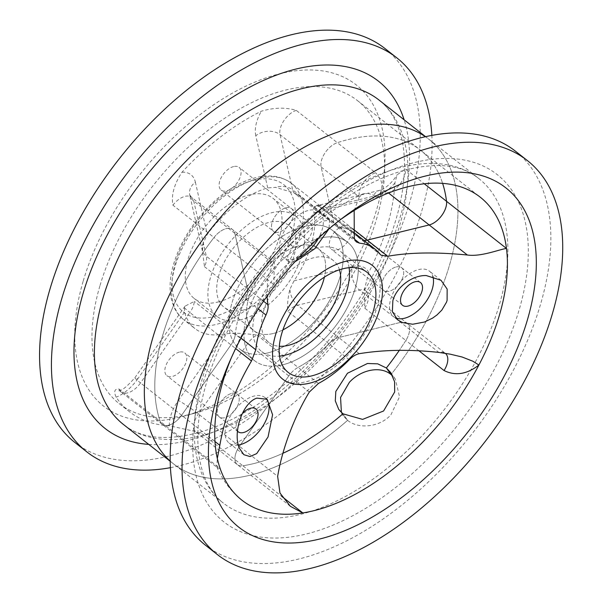 <?xml version="1.0" encoding="UTF-8"?>
<svg xmlns="http://www.w3.org/2000/svg" width="603" height="603" viewBox="0 0 603 603"><rect width="100%" height="100%" fill="white"/><g stroke="black" fill="none" stroke-linecap="round" stroke-linejoin="round"><path stroke-width="0.45" stroke-dasharray="3.02 2.26" d="M170.43 467.672A250.675 140.559 128.2 0 0 431.846 135.381M341.404 412.467L343.393 415.957L347.584 420.344L342.926 413.794L347.584 420.344C358.363 429.336 379.551 427.406 390.865 414.909L399.548 396.736L395.319 379.053L392.726 376.016M170.197 461.265L173.453 463.828A206.505 115.799 128.2 0 1 170.197 461.084A206.505 115.799 128.2 0 0 173.453 463.828A206.505 115.799 128.2 0 0 347.584 420.344A206.505 115.799 128.2 0 1 173.453 463.828L223.396 503.121A206.505 115.799 128.2 0 0 442.089 412.414A206.505 115.799 128.2 0 0 478.767 178.518A206.505 115.799 128.2 0 0 328.469 202.977A206.505 115.799 128.2 0 0 202.729 377.161A206.505 115.799 128.2 0 0 223.396 503.121C198.741 484.88 189.606 439.481 206.226 383.779C221.437 330.768 259.019 271.976 304.794 230.082C337.183 200.565 369.345 180.923 401.281 171.154C435.215 161.777 461.046 164.235 478.767 178.518L428.823 139.225A206.505 115.799 128.2 0 0 425.386 136.708A206.505 115.799 128.2 0 1 428.823 139.225A206.505 115.799 128.2 0 1 391.03 374.531A206.505 115.799 128.2 0 0 428.823 139.225L425.567 136.67M282.882 453.305A192.749 108.08 -51.8 0 1 242.866 465.772A192.749 108.08 128.2 0 0 282.882 453.305M119.145 389.093A17.374 9.746 128.2 0 0 121.097 391.942L162.192 424.263A17.374 9.746 128.2 0 0 181.609 415.263L230.964 344.863A17.374 9.746 128.2 0 0 235.426 333.761A17.374 9.746 -51.8 0 1 230.964 344.863L181.609 415.263A17.374 9.746 -51.8 0 1 162.192 424.263L217.608 467.86L220.163 468.569L160.232 421.414A192.749 108.08 -51.8 0 1 162.667 335.449A192.749 108.08 -51.8 0 1 214.012 237.507A192.749 108.08 128.2 0 0 160.232 421.414A17.374 9.746 128.2 0 0 162.192 424.263A17.374 9.746 -51.8 0 1 160.232 421.414L119.145 389.093C114.532 388.686 113.545 391.4 116.175 397.219A192.749 108.08 128.2 0 0 129.562 411.789A192.749 108.08 128.2 0 0 169.345 425.763L194.317 431.258L201.779 433.451L242.866 465.772A17.374 9.746 -51.8 0 1 237.371 464.627A17.374 9.746 128.2 0 0 242.866 465.772L281.601 496.254M99.857 286.033A192.749 108.08 128.2 0 0 119.145 403.595A192.749 108.08 128.2 0 0 194.95 413.123A192.749 108.08 128.2 0 0 384.601 172.059A192.749 108.08 128.2 0 0 357.496 100.626A192.749 108.08 128.2 0 0 217.216 123.449A192.749 108.08 128.2 0 0 99.857 286.033M354.172 210.477L359.335 197.023A17.374 9.746 128.2 0 1 375.548 172.744L337.341 142.685A192.749 108.08 -51.8 0 1 420.314 150.041A192.749 108.08 128.2 0 0 337.341 142.685A17.374 9.746 128.2 0 0 321.128 166.963L333.745 222.183A17.374 9.746 128.2 0 0 335.946 225.884A17.374 9.746 -51.8 0 1 333.745 222.183L321.128 166.963A17.374 9.746 -51.8 0 1 337.341 142.685L296.254 110.364C285.664 107.198 274.018 107.485 261.325 111.216A192.749 108.08 128.2 0 0 181.97 172.224C174.101 184.299 171.086 195.289 172.925 205.178L214.012 237.507A17.374 9.746 -51.8 0 1 232.607 229.615A17.374 9.746 128.2 0 0 214.012 237.507L273.943 284.654A192.749 108.08 128.2 0 0 233.157 353.426A192.749 108.08 128.2 0 0 231.228 358.024M357.496 100.626L420.314 150.041A192.749 108.08 -51.8 0 1 442.617 183.357A192.749 108.08 128.2 0 0 420.314 150.041L480.252 197.196M418.904 350.758L405.842 340.476A192.749 108.08 -51.8 0 1 399.284 350.396A192.749 108.08 128.2 0 0 405.842 340.476A17.374 9.746 128.2 0 0 407.146 323.306A17.374 9.746 -51.8 0 1 405.842 340.476L364.755 308.156L364.302 290.028L368.727 272.481A192.749 108.08 128.2 0 0 394.912 182.928L397.091 174.855L405.45 168.976L424.256 183.772M233.663 166.556A14.48 8.118 128.2 0 0 221.286 177.433A14.48 8.118 128.2 0 0 221.15 190.111A14.48 8.118 128.2 0 0 236.482 183.749A14.48 8.118 128.2 0 0 239.052 167.348A14.48 8.118 128.2 0 0 233.663 166.556M286.056 207.771A14.48 8.118 -51.8 0 1 291.453 208.57A14.48 8.118 -51.8 0 1 288.882 224.972A14.48 8.118 -51.8 0 1 273.543 231.333A14.48 8.118 -51.8 0 1 273.679 218.648A14.48 8.118 -51.8 0 1 286.056 207.771A14.48 8.118 128.2 0 0 273.679 218.648A14.48 8.118 128.2 0 0 273.543 231.333A14.48 8.118 128.2 0 0 288.882 224.972A14.48 8.118 128.2 0 0 291.453 208.57A14.48 8.118 128.2 0 0 286.056 207.771M179.393 352.137A14.48 8.118 128.2 0 0 167.016 363.014A14.48 8.118 128.2 0 0 166.88 375.692A14.48 8.118 128.2 0 0 182.212 369.33A14.48 8.118 128.2 0 0 184.789 352.928A14.48 8.118 128.2 0 0 179.393 352.137M231.786 393.36A14.48 8.118 -51.8 0 1 237.183 394.151A14.48 8.118 -51.8 0 1 234.612 410.553A14.48 8.118 -51.8 0 1 219.273 416.914A14.48 8.118 -51.8 0 1 219.417 404.236A14.48 8.118 -51.8 0 1 231.786 393.36A14.48 8.118 128.2 0 0 219.417 404.236A14.48 8.118 128.2 0 0 219.273 416.914A14.48 8.118 128.2 0 0 234.612 410.553A14.48 8.118 128.2 0 0 237.183 394.151A14.48 8.118 128.2 0 0 231.786 393.36M343.846 225.703A14.48 8.118 128.2 0 0 331.477 236.58A14.48 8.118 128.2 0 0 331.333 249.258A14.48 8.118 128.2 0 0 346.672 242.896A14.48 8.118 128.2 0 0 349.243 226.494A14.48 8.118 128.2 0 0 343.846 225.703M396.246 266.925A14.48 8.118 -51.8 0 1 401.636 267.717A14.48 8.118 -51.8 0 1 399.065 284.119A14.48 8.118 -51.8 0 1 383.734 290.48A14.48 8.118 -51.8 0 1 383.87 277.802A14.48 8.118 -51.8 0 1 396.246 266.925A14.48 8.118 128.2 0 0 383.87 277.802A14.48 8.118 128.2 0 0 383.734 290.48A14.48 8.118 128.2 0 0 399.065 284.119A14.48 8.118 128.2 0 0 401.636 267.717A14.48 8.118 128.2 0 0 396.246 266.925M313.703 207.839A17.374 11.698 76.2 0 1 317.691 205.54A17.374 11.698 76.2 0 1 326.095 207.809A17.374 9.746 128.2 0 1 319.628 206.852A17.374 9.746 128.2 0 1 318.648 205.864C316.53 204.764 314.879 205.427 313.703 207.839L313.914 212.686A86.885 48.722 128.2 0 1 293.978 280.87L289.877 289.342C287.812 298.003 287.118 305.352 287.797 311.389A17.374 9.746 128.2 0 1 297.618 305.216A17.374 11.698 76.2 0 1 289.877 289.342M203.324 242.881A17.374 13.108 -12.9 0 0 202.352 250.132A17.374 13.108 -12.9 0 0 206.339 256.215A17.374 9.746 128.2 0 1 204.5 266.677L202.404 250.923L203.324 242.881L207.289 234.341A86.885 48.722 128.2 0 1 267.709 187.887L275.541 187.36L293.495 192.734L298.018 194.784A17.374 9.746 128.2 0 1 294.859 193.563L335.946 225.884A17.374 9.746 128.2 0 0 339.105 227.112A86.885 48.722 -51.8 0 1 353.448 232.2A86.885 48.722 128.2 0 0 339.105 227.112A17.374 9.746 -51.8 0 1 335.946 225.884L356.343 241.931M353.441 232.117L291.159 183.124C279.611 174.764 265.343 173.702 248.353 179.95C237.62 183.968 227.09 190.375 216.763 199.186C195.726 217.728 181.345 239.353 173.611 264.054C169.669 277.553 169.021 289.681 171.674 300.43L173.852 306.746C176.151 311.992 179.438 316.304 183.711 319.696A86.885 48.722 -51.8 0 1 175.013 266.699A86.885 48.722 -51.8 0 1 227.919 193.412A86.885 48.722 -51.8 0 1 291.159 183.124A86.885 48.722 -51.8 0 1 275.722 281.533A86.885 48.722 -51.8 0 1 183.711 319.696L195.018 328.597A86.885 48.722 128.2 0 1 184.533 312.158L184.533 307.153L185.068 306.113L194.339 301.432A17.374 9.746 128.2 0 1 189.87 312.535A17.374 1.41 -145 0 1 184.322 307.221A17.374 1.41 -145 0 1 184.533 307.153M232.916 333.127A17.374 1.41 -145 0 1 247.705 343.582A17.374 9.746 128.2 0 1 256.991 335.064C249.838 334.017 241.811 333.369 232.916 333.127L225.017 333.889A86.885 48.722 128.2 0 1 195.018 328.597M293.978 280.87L352.551 266.526A17.374 11.698 -103.8 0 0 359.584 290.028L297.618 305.216L338.705 337.537A17.374 9.746 128.2 0 0 328.884 343.71A86.885 48.722 -51.8 0 1 298.078 367.393A86.885 48.722 128.2 0 0 328.884 343.71A17.374 9.746 -51.8 0 1 338.705 337.537L400.671 322.356L338.705 337.537L359.23 353.69M354.858 233.24A86.885 48.722 -51.8 0 1 359.735 238.185A17.374 9.746 128.2 0 0 360.715 239.18A17.374 9.746 128.2 0 0 363.986 240.416A17.374 9.746 -51.8 0 1 360.715 239.18A17.374 9.746 -51.8 0 1 359.735 238.185L380.131 254.232M238.72 316.816A86.885 48.722 128.2 0 0 235.426 333.761A86.885 48.722 -51.8 0 1 245.594 299.005A86.885 48.722 128.2 0 0 238.72 316.816M204.5 266.677L245.594 299.005A17.374 9.746 128.2 0 0 247.426 288.543A17.374 9.746 -51.8 0 1 245.594 299.005L258.288 308.992M181.97 172.224A34.755 19.492 -51.8 0 1 195.364 182.144A17.374 13.108 -12.9 0 0 189.734 194.912A17.374 13.108 -12.9 0 0 193.721 200.995L234.808 233.323A17.374 9.746 128.2 0 0 232.607 229.615A17.374 9.746 -51.8 0 1 234.808 233.323L247.426 288.543L234.808 233.323L273.023 263.383L274.214 262.35L273.943 284.654A192.749 108.08 128.2 0 1 335.577 223.238L343.823 217.057M256.991 335.064L298.078 367.393A17.374 9.746 128.2 0 0 288.792 375.91A17.374 9.746 -51.8 0 1 298.078 367.393L318.474 383.433M169.345 425.763A34.755 19.492 -51.8 0 1 178.375 400.43A17.374 1.41 -145 0 1 198.357 413.982L239.444 446.31A17.374 9.746 128.2 0 0 237.371 464.627A17.374 9.746 -51.8 0 1 239.444 446.31L288.792 375.91L239.444 446.31L277.651 476.37M407.146 323.306A17.374 9.746 128.2 0 0 400.671 322.356A17.374 9.746 -51.8 0 1 407.146 323.306L445.353 353.366A17.374 9.746 128.2 0 0 438.878 352.416L359.584 290.028A17.374 9.746 128.2 0 1 366.059 290.985L407.146 323.306M218 302.02A63.714 35.728 128.2 0 0 272.45 254.157A63.714 35.728 128.2 0 0 273.061 198.364A63.714 35.728 128.2 0 0 205.585 226.351A63.714 35.728 128.2 0 0 194.264 298.523A63.714 35.728 128.2 0 0 218 302.02M267.544 352.981A75.3 42.225 -51.8 0 1 239.497 348.851A75.3 42.225 -51.8 0 1 252.876 263.556A75.3 42.225 -51.8 0 1 332.622 230.482A75.3 42.225 -51.8 0 1 331.899 296.42A75.3 42.225 -51.8 0 1 267.544 352.981M282.619 364.838A75.3 42.225 -51.8 0 1 254.579 360.707A75.3 42.225 -51.8 0 1 267.951 275.42A75.3 42.225 -51.8 0 1 347.697 242.346A75.3 42.225 -51.8 0 1 346.974 308.276A75.3 42.225 -51.8 0 1 282.619 364.838M273.242 333.497A52.129 29.23 -51.8 0 1 253.825 330.64A52.129 29.23 -51.8 0 1 263.081 271.591A52.129 29.23 -51.8 0 1 318.294 248.692A52.129 29.23 -51.8 0 1 324.384 277.139A52.129 29.23 128.2 0 0 318.294 248.692A52.129 29.23 128.2 0 0 298.877 245.836A52.129 29.23 128.2 0 0 254.323 284.993A52.129 29.23 128.2 0 0 253.825 330.64A52.129 29.23 128.2 0 0 282.913 329.864A52.129 29.23 -51.8 0 1 273.242 333.497M243.461 310.07A52.129 29.23 -51.8 0 1 224.045 307.213A52.129 29.23 -51.8 0 1 233.301 248.165A52.129 29.23 -51.8 0 1 288.513 225.266A52.129 29.23 -51.8 0 1 288.015 270.913A52.129 29.23 -51.8 0 1 243.461 310.07M240.612 319.809A63.714 35.728 -51.8 0 1 216.884 316.319A63.714 35.728 -51.8 0 1 228.198 244.147A63.714 35.728 -51.8 0 1 295.674 216.16A63.714 35.728 -51.8 0 1 295.063 271.953A63.714 35.728 -51.8 0 1 240.612 319.809M74.9 442.489A250.675 140.559 128.2 0 0 340.363 332.389A250.675 140.559 128.2 0 0 384.887 48.466M83.101 281.443A204.334 114.578 128.2 0 0 183.915 416.168A204.334 114.578 128.2 0 0 384.963 160.617A204.334 114.578 128.2 0 0 257.76 80.93A204.334 114.578 128.2 0 0 83.101 281.443M205.51 545.248A250.675 140.559 128.2 0 0 470.981 435.147A250.675 140.559 128.2 0 0 515.497 151.225M298.982 257.406A28.959 16.243 -51.8 0 1 283.433 257.541A28.959 16.243 -51.8 0 1 283.712 232.178A28.959 16.243 -51.8 0 1 308.465 210.424A28.959 16.243 -51.8 0 1 319.251 212.015A28.959 16.243 -51.8 0 1 318.648 237.974M304.907 222.597A14.48 8.118 -51.8 0 1 310.296 223.396A14.48 8.118 -51.8 0 1 307.726 239.798A14.48 8.118 -51.8 0 1 292.387 246.16A14.48 8.118 -51.8 0 1 292.53 233.482A14.48 8.118 -51.8 0 1 304.907 222.597M294.844 261.89L288.49 261.514L287.623 256.2L292.402 247.305L313.145 226.879L322.175 221.211L329.637 220.185L328.982 228.891M238.358 445.037A28.959 16.243 -51.8 0 1 229.17 443.122A28.959 16.243 -51.8 0 1 229.441 417.766A28.959 16.243 -51.8 0 1 254.195 396.013A28.959 16.243 -51.8 0 1 264.981 397.596A28.959 16.243 -51.8 0 1 265.991 398.515M237.461 431.107A14.48 8.118 -51.8 0 1 242.353 413.432M395.56 317.856A28.959 16.243 -51.8 0 1 393.623 316.688A28.959 16.243 -51.8 0 1 393.902 291.332A28.959 16.243 -51.8 0 1 418.655 269.571A28.959 16.243 -51.8 0 1 429.442 271.162A28.959 16.243 -51.8 0 1 432.848 276.347M267.709 187.887L255.785 135.698A17.374 13.108 167.1 0 1 280.041 134.635L359.335 197.023L362.335 194.264L366.624 193.058L372.42 194.618L377.342 197.814C384.073 189.123 383.478 180.772 375.548 172.744M339.595 220.283A192.749 108.08 128.2 0 0 335.577 223.238M273.023 263.383L267.679 277.84L266.948 296.397M217.608 467.86L216.846 466.843L217.321 458.453M349.107 267.702A63.714 35.728 128.2 0 0 340.537 251.451A63.714 35.728 128.2 0 0 316.801 247.954A63.714 35.728 128.2 0 0 262.35 295.817A63.714 35.728 128.2 0 0 261.74 351.602A63.714 35.728 128.2 0 0 279.551 356.117M339.474 269.782A52.129 29.23 128.2 0 0 333.369 260.556A52.129 29.23 128.2 0 0 313.952 257.692A52.129 29.23 128.2 0 0 269.405 296.849A52.129 29.23 128.2 0 0 268.9 342.496A52.129 29.23 128.2 0 0 279.31 346.258M304.575 226.351A75.3 42.225 128.2 0 0 240.22 282.913A75.3 42.225 128.2 0 0 239.497 348.851A75.3 42.225 128.2 0 0 319.243 315.776A75.3 42.225 128.2 0 0 332.622 230.482A75.3 42.225 128.2 0 0 304.575 226.351M319.65 238.215A75.3 42.225 128.2 0 0 255.295 294.777A75.3 42.225 128.2 0 0 254.579 360.707A75.3 42.225 128.2 0 0 334.326 327.633A75.3 42.225 128.2 0 0 347.697 242.346A75.3 42.225 128.2 0 0 319.65 238.215M378.872 99.932A206.505 115.799 -51.8 0 1 342.195 333.828A206.505 115.799 -51.8 0 1 123.509 424.535C141.275 438.848 167.174 441.283 201.206 431.838C218.105 426.736 235.554 418.474 253.561 407.048C298.191 378.88 341.833 331.665 369.714 281.149C390.774 242.73 402.299 206.852 404.274 173.506C404.937 160.805 404.1 149.34 401.779 139.112C397.626 121.58 389.99 108.525 378.872 99.932M148.76 444.396A220.984 123.917 128.2 0 0 339.157 331.439A220.984 123.917 128.2 0 0 404.123 119.801M394.912 182.928A34.755 19.492 -51.8 0 1 372.488 198.342A17.374 11.698 76.2 0 1 379.664 190.36A17.374 11.698 76.2 0 1 388.068 192.628A17.374 9.746 128.2 0 0 405.45 168.976M353.2 229.132L326.095 207.809L388.068 192.628L388.536 192.99M372.488 198.342L313.914 212.686M352.551 266.526A34.755 19.492 -51.8 0 1 368.727 272.481M296.254 110.364A17.374 9.746 128.2 0 0 280.041 134.635L292.659 189.855A17.374 13.108 -12.9 0 0 275.541 187.36M255.785 135.698A34.755 19.492 -51.8 0 1 261.325 111.216M354.278 238.328L292.659 189.855A17.374 9.746 128.2 0 0 294.859 193.563L293.495 192.741M354.489 239.218L298.018 194.784M263.541 301.221L206.339 256.215L193.721 200.995A17.374 9.746 128.2 0 0 191.52 197.294A17.374 9.746 128.2 0 0 172.925 205.178M195.364 182.144L207.289 234.341M184.533 312.158L137.891 378.699A17.374 1.41 35 0 0 134.966 377.621A17.374 1.41 35 0 0 140.522 382.943L189.87 312.535L235.667 348.564M185.068 306.113L134.966 377.621C126.864 386.817 121.331 391.196 118.369 390.759L121.097 391.942A17.374 9.746 128.2 0 0 140.522 382.943L214.977 441.517M137.891 378.699A34.755 19.492 -51.8 0 1 116.175 397.219M240.989 338.132L194.339 301.432M309.324 392.056L247.705 343.582L198.357 413.982A17.374 9.746 128.2 0 0 196.284 432.298A17.374 9.746 128.2 0 0 201.779 433.451M178.375 400.43L225.017 333.889M364.755 308.156A17.374 9.746 128.2 0 0 366.059 290.985L364.265 288.603L364.302 290.028M349.273 359.757L287.797 311.389M318.648 205.864L359.735 238.185M175.405 262.72A81.096 45.474 128.2 0 0 245.527 300.354A81.096 45.474 128.2 0 0 280.056 182.257A81.096 45.474 128.2 0 0 175.405 262.72M201.756 387.126A220.984 123.917 -51.8 0 1 486.938 167.875A220.984 123.917 -51.8 0 1 392.832 489.696A220.984 123.917 -51.8 0 1 201.756 387.126M343.386 415.957L338.735 409.414M119.145 403.595L129.562 411.789M310.296 223.396L239.052 167.348M292.387 246.16L221.15 190.111M256.026 408.977L184.789 352.928M238.125 431.74L166.88 375.692M420.487 282.543L349.243 226.494M402.578 305.306L331.333 249.258M381.104 255.22L319.628 206.852L316.892 205.676L379.664 190.36C385.912 188.272 391.724 183.108 397.091 174.855M202.404 250.923L189.734 194.912L191.52 197.294L274.214 262.35M290.322 506.279L196.284 432.298L194.317 431.258M347.697 242.346L332.622 230.482L347.697 242.346M254.579 360.707L239.497 348.851L254.579 360.707M333.369 260.556L288.513 225.266M268.9 342.496L224.045 307.213M295.674 216.16L273.061 198.364M216.884 316.319L194.264 298.523M384.601 172.059L384.963 160.617M194.95 413.123L183.915 416.168M395.319 379.046L390.669 372.496M329.637 220.185L319.251 212.015M288.49 261.514L283.433 257.541M267.137 399.292L264.981 397.596M243.883 454.7L229.17 443.122M441.034 280.289L429.442 271.162M397.716 319.907L393.623 316.688M372.292 265.38C380.666 271.697 382.392 285.211 377.486 305.94C373.28 320.02 365.825 333.715 355.122 347.011C341.758 363.036 327.572 373.988 312.565 379.882C298.628 384.473 288.686 384.247 282.754 379.189M363.292 193.759C329.803 209.173 299.842 232.223 273.415 262.9M216.846 466.843C222.56 480.327 230.911 491.437 241.893 500.166M445.836 353.403L445.331 353.366M261.74 351.602L288.128 372.36M340.537 251.451L366.918 272.209M233.157 353.426L229.087 362.9"/><path stroke-width="0.9" d="M431.846 135.381A250.675 140.559 128.2 0 0 396.759 57.805A250.675 140.559 128.2 0 0 214.314 87.495A250.675 140.559 128.2 0 0 61.687 298.937A250.675 140.559 128.2 0 0 86.772 451.835A250.675 140.559 128.2 0 0 170.43 467.672M392.726 376.016L391.03 374.531L386.372 367.981A192.749 108.08 128.2 0 0 399.284 350.396A192.749 108.08 -51.8 0 1 386.372 367.981L390.661 372.503L394.588 381.714L394.679 391.973L383.591 410.975L362.622 419.394L342.926 413.794L338.743 409.407L335.291 400.874L335.818 391.475L347.464 373.257L367.476 363.488L377.719 363.843L386.372 367.981L391.03 374.531C380.214 365.478 360.767 369.865 349.401 382.287L340.567 397.46L341.404 412.467M152.785 337.868A206.505 115.799 128.2 0 0 170.197 461.084A206.505 115.799 128.2 0 1 152.785 337.868A206.505 115.799 128.2 0 1 275.669 165.765A206.505 115.799 128.2 0 1 425.386 136.708A206.505 115.799 128.2 0 0 275.669 165.765A206.505 115.799 128.2 0 0 152.785 337.868M342.926 413.794A192.749 108.08 -51.8 0 1 282.882 453.305A192.749 108.08 128.2 0 0 342.926 413.794M442.617 183.357A192.749 108.08 -51.8 0 1 446.537 201.304A17.374 9.746 -51.8 0 1 429.155 224.949A17.374 9.746 128.2 0 0 446.537 201.304A192.749 108.08 128.2 0 0 442.617 183.357M363.986 240.416A17.374 9.746 128.2 0 0 367.189 240.13A17.374 9.746 -51.8 0 1 363.986 240.416M359.735 238.185A86.885 48.722 128.2 0 0 354.858 233.24A86.885 48.722 128.2 0 0 353.448 232.2A86.885 48.722 -51.8 0 1 354.858 233.24L375.254 249.28A86.885 48.722 128.2 0 0 359.494 243.152L354.489 239.218M388.536 192.99L429.155 224.949L367.189 240.13L429.155 224.949L467.363 255.009C481.111 256.984 499.563 249.325 506.475 248.451A192.749 108.08 128.2 0 0 480.252 197.196A192.749 108.08 128.2 0 0 377.342 197.814A192.749 108.08 128.2 0 0 339.595 220.283M324.384 277.139A52.129 29.23 -51.8 0 1 282.913 329.864A52.129 29.23 128.2 0 0 324.384 277.139M396.759 57.805L384.887 48.466A250.675 140.559 128.2 0 0 202.442 78.156A250.675 140.559 128.2 0 0 49.815 289.598A250.675 140.559 128.2 0 0 74.9 442.489L86.772 451.835M527.376 160.564L515.497 151.225A250.675 140.559 128.2 0 0 333.052 180.915A250.675 140.559 128.2 0 0 180.425 392.349A250.675 140.559 128.2 0 0 205.51 545.248L217.389 554.587A250.675 140.559 128.2 0 0 482.852 444.486A250.675 140.559 128.2 0 0 527.376 160.564A250.675 140.559 128.2 0 0 344.924 190.254A250.675 140.559 128.2 0 0 192.297 401.696A250.675 140.559 128.2 0 0 217.389 554.587M318.648 237.974A28.959 16.243 -51.8 0 1 298.982 257.406M328.982 228.891L314.6 248.866L294.844 261.89M265.991 398.515A28.959 16.243 -51.8 0 1 263.586 424.942A28.959 16.243 -51.8 0 1 238.358 445.037M242.353 413.432A14.48 8.118 -51.8 0 1 250.637 408.186A14.48 8.118 -51.8 0 1 256.026 408.977A14.48 8.118 -51.8 0 1 253.456 425.379A14.48 8.118 -51.8 0 1 238.125 431.74A14.48 8.118 -51.8 0 1 237.461 431.107M256.87 398.116L267.137 399.292L272.586 414.758L268.056 436.949L256.674 453.607L250.004 456.561L243.883 454.7L239.421 448.293C232.524 432.879 242.391 402.721 256.87 398.116M432.848 276.347A28.959 16.243 -51.8 0 1 422.138 306.535A28.959 16.243 -51.8 0 1 395.56 317.856M415.09 281.752A14.48 8.118 -51.8 0 1 420.487 282.543A14.48 8.118 -51.8 0 1 417.917 298.945A14.48 8.118 -51.8 0 1 402.578 305.306A14.48 8.118 -51.8 0 1 402.714 292.628A14.48 8.118 -51.8 0 1 415.09 281.752M426.253 275.556L441.034 280.289L447.147 289.063L447.094 300.437L446.529 302.133L441.848 310.093L436.994 314.947L432.547 318.143L424.452 322.025L412.686 324.248L402.54 322.613L397.716 319.907L392.365 311.683L392.862 300.701C396.367 287.156 412.264 275.036 426.253 275.556M379.536 309.543A72.405 40.605 128.2 0 0 372.292 265.38A72.405 40.605 128.2 0 0 295.613 297.173A72.405 40.605 128.2 0 0 282.747 379.189A72.405 40.605 128.2 0 0 335.449 370.619A72.405 40.605 128.2 0 0 379.536 309.543M231.228 358.024A192.749 108.08 128.2 0 0 222.605 382.604A192.749 108.08 128.2 0 0 220.163 468.569A192.749 108.08 128.2 0 0 241.893 500.166A192.749 108.08 128.2 0 0 302.796 512.927L290.322 506.279L279.973 493.005L277.651 476.37C282.611 446.333 295.907 413.967 309.324 392.056L318.474 383.433A86.885 48.722 128.2 0 0 349.273 359.757C352.446 356.471 355.762 354.443 359.23 353.69C383.606 349.71 410.161 349.288 438.878 352.416L450.29 354.18L462.139 357.021L472.873 361.235L478.895 365.026A192.749 108.08 128.2 0 0 499.54 314.758A192.749 108.08 128.2 0 0 506.475 248.451L424.256 183.772M467.363 255.009C435.841 251.948 409.286 252.371 387.714 256.283L353.2 229.132M375.254 249.28A86.885 48.722 128.2 0 1 380.131 254.232L381.104 255.22L387.714 256.283M354.172 210.477L354.278 238.328L356.343 241.931L359.494 243.152M266.948 296.397L267.958 304.688L263.541 301.221M258.288 308.992L265.983 315.045C267.8 311.027 268.456 307.575 267.958 304.688M265.983 315.045A86.885 48.722 128.2 0 0 255.823 349.8L240.989 338.132M235.667 348.564L251.489 361.009L255.823 349.8M251.489 361.009C235.554 388.03 224.994 416.138 219.816 445.323L214.977 441.517M217.321 458.453L219.816 445.323M418.904 350.758L444.049 370.536A17.374 9.746 128.2 0 0 445.353 353.366M444.049 370.536C455.378 376.129 466.993 374.297 478.895 365.026A192.749 108.08 128.2 0 1 302.796 512.927L281.601 496.254M279.551 356.117A63.714 35.728 128.2 0 0 329.215 323.615A63.714 35.728 128.2 0 0 349.107 267.702M279.31 346.258A52.129 29.23 128.2 0 0 324.113 319.605A52.129 29.23 128.2 0 0 339.474 269.782M343.19 268.712A63.714 35.728 -51.8 0 1 366.918 272.209A63.714 35.728 -51.8 0 1 355.604 344.381A63.714 35.728 -51.8 0 1 288.128 372.36A63.714 35.728 -51.8 0 1 288.739 316.575A63.714 35.728 -51.8 0 1 343.19 268.712M217.268 395.576A215.919 121.075 128.2 0 0 346.024 530.188A215.919 121.075 128.2 0 0 536.323 261.755A215.919 121.075 128.2 0 0 343.823 217.057A215.919 121.075 128.2 0 0 229.087 362.9A215.919 121.075 128.2 0 0 217.268 395.576M170.197 461.265L123.509 424.535A206.505 115.799 -51.8 0 1 102.842 298.575A206.505 115.799 -51.8 0 1 228.575 124.391A206.505 115.799 -51.8 0 1 378.872 99.932L425.567 136.67M404.123 119.801A220.984 123.917 128.2 0 0 248.021 88.121A220.984 123.917 128.2 0 0 83.01 293.714A220.984 123.917 128.2 0 0 148.76 444.396M353.441 232.117L354.858 233.24"/></g></svg>
